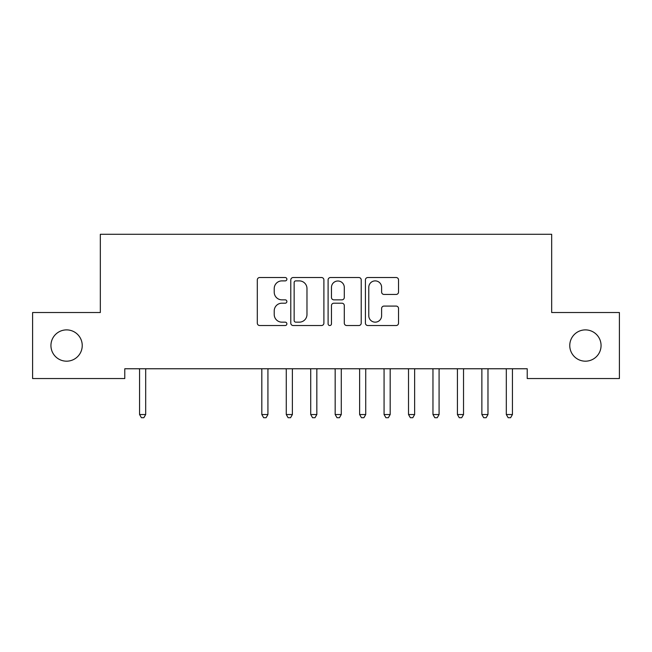 <?xml version="1.0" encoding="UTF-8"?>
<svg xmlns="http://www.w3.org/2000/svg" width="652" height="652" viewBox="0 0 652 652"><rect width="100%" height="100%" fill="white"/><g stroke="black" fill="none" stroke-linecap="round" stroke-linejoin="round"><path stroke-width="0.98" d="M286.88 279.203A1.679 1.679 0 0 0 285.201 277.524L259.7 277.524A2.396 2.396 0 0 0 257.304 279.928L257.304 323.123A2.396 2.396 0 0 0 259.7 325.527L285.201 325.527A1.679 1.679 0 0 0 286.88 323.848A1.679 1.679 0 0 0 285.201 322.161L281.9 322.161A7.677 7.677 0 0 1 274.223 314.484L274.223 310.882A7.677 7.677 0 0 1 281.9 303.204L285.201 303.204A1.679 1.679 0 0 0 286.88 301.526A1.679 1.679 0 0 0 285.201 299.847L281.9 299.847A7.677 7.677 0 0 1 274.223 292.169L274.223 288.567A7.677 7.677 0 0 1 281.9 280.89L285.201 280.89A1.679 1.679 0 0 0 286.88 279.203M569.766 345.536A15.648 15.648 0 0 0 585.414 361.184A15.648 15.648 0 0 0 601.062 345.536A15.648 15.648 0 0 0 585.414 329.888A15.648 15.648 0 0 0 569.766 345.536M50.938 345.536A15.648 15.648 0 0 0 66.585 361.184A15.648 15.648 0 0 0 82.233 345.536A15.648 15.648 0 0 0 66.585 329.888A15.648 15.648 0 0 0 50.938 345.536M396.139 294.443A2.396 2.396 0 0 0 398.535 292.047L398.535 279.928A2.396 2.396 0 0 0 396.139 277.524L367.818 277.524A2.396 2.396 0 0 0 365.422 279.928L365.422 323.123A2.396 2.396 0 0 0 367.818 325.527L396.139 325.527A2.396 2.396 0 0 0 398.535 323.123L398.535 308.486A2.396 2.396 0 0 0 396.139 306.081L384.02 306.081A2.396 2.396 0 0 0 381.616 308.486L381.616 315.747A6.422 6.422 0 0 1 375.202 322.161A6.422 6.422 0 0 1 368.779 315.747L368.779 287.304A6.422 6.422 0 0 1 375.202 280.89A6.422 6.422 0 0 1 381.616 287.304L381.616 292.047A2.396 2.396 0 0 0 384.02 294.443L396.139 294.443M527.223 368.763L124.776 368.763L124.776 378.543L32.6 378.543L32.6 312.528L100.326 312.528L100.326 234.288L551.673 234.288L551.673 312.528L619.4 312.528L619.4 378.543L527.223 378.543L527.223 368.763M323.897 279.928A2.396 2.396 0 0 0 321.501 277.524L293.18 277.524A2.396 2.396 0 0 0 290.784 279.928L290.784 323.123A2.396 2.396 0 0 0 293.18 325.527L321.501 325.527A2.396 2.396 0 0 0 323.897 323.123L323.897 279.928M330.499 277.524L358.82 277.524A2.396 2.396 0 0 1 361.216 279.928L361.216 323.123A2.396 2.396 0 0 1 358.82 325.527L346.701 325.527A2.396 2.396 0 0 1 344.297 323.123L344.297 305.609A2.396 2.396 0 0 0 341.901 303.204L333.857 303.204A2.396 2.396 0 0 0 331.46 305.609L331.46 323.848A1.679 1.679 0 0 1 329.782 325.527A1.679 1.679 0 0 1 328.103 323.848L328.103 279.928A2.396 2.396 0 0 1 330.499 277.524M295.821 280.89A1.679 1.679 0 0 0 294.142 282.569L294.142 320.482A1.679 1.679 0 0 0 295.821 322.161L299.301 322.161A7.677 7.677 0 0 0 306.978 314.484L306.978 288.567A7.677 7.677 0 0 0 299.301 280.89L295.821 280.89M344.297 287.426A6.422 6.422 0 0 0 337.883 281.004A6.422 6.422 0 0 0 331.46 287.426L331.46 297.442A2.396 2.396 0 0 0 333.857 299.847L341.901 299.847A2.396 2.396 0 0 0 344.297 297.442L344.297 287.426M139.251 368.763L139.389 369.122A2.445 2.445 -179.2 0 1 139.569 370.034L139.569 414.533L145.681 414.533L145.681 370.034A2.445 2.445 -179.2 0 1 145.861 369.122L145.999 368.763M145.681 414.533L143.847 417.712L141.403 417.712L139.569 414.533M261.501 368.763L261.639 369.122A2.445 2.445 -179.2 0 1 261.819 370.034L261.819 414.533L267.931 414.533L267.931 370.034A2.445 2.445 -179.2 0 1 268.111 369.122L268.249 368.763M267.931 414.533L266.097 417.712L263.652 417.712L261.819 414.533M285.951 368.763L286.089 369.122A2.445 2.445 -179.2 0 1 286.269 370.034L286.269 414.533L292.381 414.533L292.381 370.034A2.445 2.445 -179.2 0 1 292.561 369.122L292.699 368.763M292.381 414.533L290.547 417.712L288.102 417.712L286.269 414.533M310.401 368.763L310.539 369.122A2.445 2.445 -179.2 0 1 310.719 370.034L310.719 414.533L316.831 414.533L316.831 370.034A2.445 2.445 -179.2 0 1 317.011 369.122L317.149 368.763M316.831 414.533L314.998 417.712L312.552 417.712L310.719 414.533M334.851 368.763L334.989 369.122A2.445 2.445 -179.2 0 1 335.169 370.034L335.169 414.533L341.281 414.533L341.281 370.034A2.445 2.445 -179.2 0 1 341.461 369.122L341.599 368.763M341.281 414.533L339.447 417.712L337.002 417.712L335.169 414.533M359.301 368.763L359.439 369.122A2.445 2.445 -179.2 0 1 359.619 370.034L359.619 414.533L365.731 414.533L365.731 370.034A2.445 2.445 -179.2 0 1 365.911 369.122L366.049 368.763M365.731 414.533L363.897 417.712L361.452 417.712L359.619 414.533M383.751 368.763L383.889 369.122A2.445 2.445 -179.2 0 1 384.069 370.034L384.069 414.533L390.181 414.533L390.181 370.034A2.445 2.445 -179.2 0 1 390.361 369.122L390.499 368.763M390.181 414.533L388.347 417.712L385.902 417.712L384.069 414.533M408.201 368.763L408.339 369.122A2.445 2.445 -179.2 0 1 408.519 370.034L408.519 414.533L414.631 414.533L414.631 370.034A2.445 2.445 -179.2 0 1 414.811 369.122L414.949 368.763M414.631 414.533L412.797 417.712L410.352 417.712L408.519 414.533M432.651 368.763L432.789 369.122A2.445 2.445 -179.2 0 1 432.969 370.034L432.969 414.533L439.081 414.533L439.081 370.034A2.445 2.445 -179.2 0 1 439.261 369.122L439.399 368.763M439.081 414.533L437.247 417.712L434.802 417.712L432.969 414.533M457.101 368.763L457.239 369.122A2.445 2.445 -179.2 0 1 457.419 370.034L457.419 414.533L463.531 414.533L463.531 370.034A2.445 2.445 -179.2 0 1 463.711 369.122L463.849 368.763M463.531 414.533L461.697 417.712L459.252 417.712L457.419 414.533M481.551 368.763L481.689 369.122A2.445 2.445 -179.2 0 1 481.869 370.034L481.869 414.533L487.981 414.533L487.981 370.034A2.445 2.445 -179.2 0 1 488.161 369.122L488.299 368.763M487.981 414.533L486.147 417.712L483.702 417.712L481.869 414.533M506.001 368.763L506.139 369.122A2.445 2.445 -179.2 0 1 506.319 370.034L506.319 414.533L512.431 414.533L512.431 370.034A2.445 2.445 -179.2 0 1 512.611 369.122L512.749 368.763M512.431 414.533L510.597 417.712L508.152 417.712L506.319 414.533"/></g></svg>
